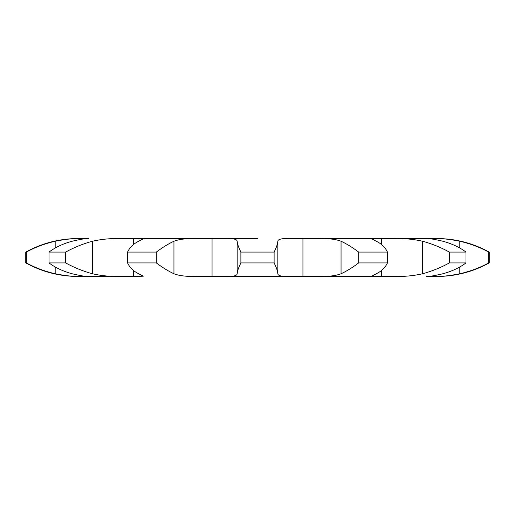 <?xml version="1.0" encoding="UTF-8"?>
<svg xmlns="http://www.w3.org/2000/svg" width="515" height="515" viewBox="0 0 515 515"><rect width="100%" height="100%" fill="white"/><g stroke="black" fill="none" stroke-linecap="round" stroke-linejoin="round"><path stroke-width="0.77" d="M88.567 238.529C86.456 238.284 80.971 239.185 72.119 241.232C63.017 243.717 55.311 247.329 49.009 252.08L65.624 252.08C74.289 247.329 83.237 243.717 92.449 241.232C101.429 239.185 110.976 238.284 121.096 238.529L224.971 238.529C232.973 238.284 237.042 239.185 237.17 241.232L237.17 273.768C237.042 275.815 232.973 276.716 224.971 276.471L197.528 276.471C187.067 276.716 179.207 275.815 173.948 273.768C168.559 271.283 162.682 267.671 156.315 262.92L127.533 262.92C129.806 267.671 133.546 271.283 138.735 273.768L143.273 276.195L133.353 276.471L133.353 270.394L133.353 276.471L88.567 276.471L121.096 276.471C110.976 276.716 101.429 275.815 92.449 273.768C83.237 271.283 74.289 267.671 65.624 262.92L49.009 262.92C55.311 267.671 63.017 271.283 72.119 273.768C80.971 275.815 86.456 276.716 88.567 276.471M257.5 238.529L224.971 238.529L257.5 238.529M237.17 241.232C237.28 243.717 238.522 247.329 240.885 252.08L274.115 252.08C276.478 247.329 277.72 243.717 277.83 241.232C277.958 239.185 282.027 238.284 290.029 238.529L317.472 238.529C327.933 238.284 335.793 239.185 341.052 241.232C346.44 243.717 352.318 247.329 358.685 252.08L358.685 262.92C352.318 267.671 346.44 271.283 341.052 273.768C335.793 275.815 327.933 276.716 317.472 276.471L393.904 276.471C404.024 276.716 413.571 275.815 422.551 273.768C431.763 271.283 440.711 267.671 449.376 262.92L465.991 262.92C459.689 267.671 451.983 271.283 442.881 273.768C434.029 275.815 428.544 276.716 426.433 276.471L426.433 276.471M358.685 252.08L387.467 252.08C385.194 247.329 381.454 243.717 376.265 241.232L371.727 238.805L373.813 238.529L317.472 238.529L393.904 238.529C404.024 238.284 413.571 239.185 422.551 241.232C431.763 243.717 440.711 247.329 449.376 252.08L449.376 262.92M426.433 238.529L393.904 238.529L426.433 238.529C428.544 238.284 434.029 239.185 442.881 241.232C451.983 243.717 459.689 247.329 465.991 252.08L449.376 252.08M427.09 238.529L433.785 238.529C437.731 238.529 437.731 238.529 433.785 238.529L433.785 238.529C440.846 238.284 449.524 239.185 459.818 241.232C470.395 243.717 480.006 247.329 488.651 252.08L488.651 262.92C480.006 267.671 470.395 271.283 459.818 273.768C449.524 275.815 440.846 276.716 433.785 276.471L433.785 276.471C437.731 276.471 437.731 276.471 433.785 276.471L436.759 276.471C455.402 276.401 472.899 271.881 489.25 262.92L488.651 262.92M26.349 252.08L26.349 262.92L25.75 262.92L25.75 252.08L26.349 252.08C34.994 247.329 44.605 243.717 55.182 241.232C65.476 239.185 74.154 238.284 81.216 238.529L81.216 238.529C77.269 238.529 77.269 238.529 81.216 238.529L87.911 238.542M133.353 238.529L133.353 244.606M212.058 238.529L212.058 276.471L212.058 238.529M87.911 276.471L81.216 276.471C77.269 276.471 77.269 276.471 81.216 276.471L78.241 276.471C59.598 276.401 42.101 271.881 25.75 262.92M427.09 276.458L433.785 276.471M381.647 276.471L381.647 270.394M387.467 252.08L387.467 262.92C385.194 267.671 381.454 271.283 376.265 273.768L371.727 276.195L373.813 276.471L302.942 276.471L302.942 238.529L302.942 276.471L224.971 276.471L290.029 276.471C282.027 276.716 277.958 275.815 277.83 273.768L277.83 241.232M127.533 252.08C129.806 247.329 133.546 243.717 138.735 241.232L143.273 238.805L141.187 238.529L197.528 238.529C187.067 238.284 179.207 239.185 173.948 241.232C168.559 243.717 162.682 247.329 156.315 252.08L127.533 252.08L127.533 262.92M302.942 238.529L302.942 276.471M133.353 270.394L133.353 276.471M381.647 238.529L381.647 244.606M26.349 262.92C34.994 267.671 44.605 271.283 55.182 273.768C65.476 275.815 74.154 276.716 81.216 276.471M489.25 262.92L489.25 252.08L488.651 252.08M274.115 252.08L274.115 262.92L240.885 262.92C238.522 267.671 237.28 271.283 237.17 273.768M274.115 262.92C276.478 267.671 277.72 271.283 277.83 273.768M387.467 262.92L358.685 262.92M240.885 252.08L240.885 262.92M156.315 252.08L156.315 262.92M65.624 252.08L65.624 262.92M49.009 252.08L49.009 262.92M465.991 252.08L465.991 262.92M173.948 241.232L173.948 273.768M341.052 241.232L341.052 273.768M92.449 241.232L92.449 273.768M422.551 241.232L422.551 273.768M55.182 241.232L55.182 248.069M55.182 266.931L55.182 273.768M459.818 241.232L459.818 248.069M459.818 266.931L459.818 273.768M81.216 238.529L78.241 238.529C59.598 238.6 42.101 243.119 25.75 252.08M433.785 238.529L436.759 238.529C455.402 238.6 472.899 243.119 489.25 252.08"/></g></svg>
